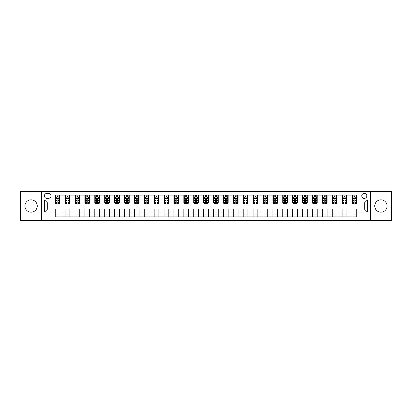 <?xml version="1.0" encoding="UTF-8"?>
<svg xmlns="http://www.w3.org/2000/svg" width="412" height="412" viewBox="0 0 412 412"><rect width="100%" height="100%" fill="white"/><g stroke="black" fill="none" stroke-linecap="round" stroke-linejoin="round"><path stroke-width="0.62" d="M380.915 199.825A6.175 6.175 0 0 0 374.74 206A6.175 6.175 0 0 0 380.915 212.175A6.175 6.175 0 0 0 387.084 206A6.175 6.175 0 0 0 380.915 199.825M31.085 199.825A6.175 6.175 0 0 0 24.916 206A6.175 6.175 0 0 0 31.085 212.175A6.175 6.175 0 0 0 37.26 206A6.175 6.175 0 0 0 31.085 199.825M364.29 193.336A2.534 2.534 0 0 0 361.762 195.87A2.534 2.534 0 0 0 364.29 198.404A2.534 2.534 0 0 0 366.824 195.87A2.534 2.534 0 0 0 364.29 193.336M370.625 220.641L391.4 220.641L391.4 191.359L370.625 191.359L370.625 220.641L41.375 220.641L41.375 191.359L20.6 191.359L20.6 220.641L41.375 220.641M46.839 198.321L48.58 198.321A2.451 2.451 0 0 0 51.031 195.87A2.451 2.451 0 0 0 48.58 193.413L46.839 193.413A2.451 2.451 0 0 0 44.383 195.87A2.451 2.451 0 0 0 46.839 198.321M370.625 191.359L41.375 191.359M55.229 212.092L44.542 212.092L44.542 199.908L55.229 199.908L55.229 203.07L47.71 203.07L47.71 208.93L55.229 208.93L55.229 216.882L356.771 216.882L356.771 208.93L364.29 208.93L364.29 203.07L356.771 203.07L356.771 199.908L367.458 199.908L367.458 212.092L356.771 212.092M356.771 199.908L356.771 195.118L55.229 195.118L55.229 199.908M352.023 195.118L352.023 203.07L352.42 203.07M353.923 203.07L354.876 203.07M356.38 203.07L356.771 203.07M352.023 203.07L346.487 203.07M342.13 195.118L342.13 203.07L342.526 203.07M344.03 203.07L344.983 203.07M342.13 203.07L336.594 203.07M332.237 195.118L332.237 203.07L332.633 203.07M334.137 203.07L335.09 203.07M332.237 203.07L326.695 203.07M322.344 195.118L322.344 203.07L322.74 203.07M324.244 203.07L325.197 203.07M322.344 203.07L316.802 203.07M312.451 195.118L312.451 203.07L312.847 203.07M314.351 203.07L315.298 203.07M312.451 203.07L306.909 203.07M302.557 195.118L302.557 203.07L302.954 203.07M304.458 203.07L305.405 203.07M302.557 203.07L297.016 203.07M292.664 195.118L292.664 203.07L293.061 203.07M294.565 203.07L295.512 203.07M292.664 203.07L287.123 203.07M282.771 195.118L282.771 203.07L283.168 203.07M284.671 203.07L285.619 203.07M282.771 203.07L277.23 203.07M272.878 195.118L272.878 203.07L273.274 203.07M274.778 203.07L275.726 203.07M272.878 203.07L267.337 203.07M262.985 195.118L262.985 203.07L263.381 203.07M264.885 203.07L265.833 203.07M262.985 203.07L257.443 203.07M253.092 195.118L253.092 203.07L253.488 203.07M254.992 203.07L255.94 203.07M253.092 203.07L247.55 203.07M243.198 195.118L243.198 203.07L243.595 203.07M245.099 203.07L246.046 203.07M243.198 203.07L237.657 203.07M233.305 195.118L233.305 203.07L233.702 203.07M235.206 203.07L236.153 203.07M233.305 203.07L227.764 203.07M223.412 195.118L223.412 203.07L223.809 203.07M225.312 203.07L226.26 203.07M223.412 203.07L217.871 203.07M213.519 195.118L213.519 203.07L213.916 203.07M215.419 203.07L216.367 203.07M213.519 203.07L207.978 203.07M203.626 195.118L203.626 203.07L204.022 203.07M205.526 203.07L206.474 203.07M203.626 203.07L198.084 203.07M193.733 195.118L193.733 203.07L194.129 203.07M195.633 203.07L196.581 203.07M193.733 203.07L188.191 203.07M183.84 195.118L183.84 203.07L184.236 203.07M185.74 203.07L186.688 203.07M183.84 203.07L178.298 203.07M173.946 195.118L173.946 203.07L174.343 203.07M175.847 203.07L176.794 203.07M173.946 203.07L168.405 203.07M164.053 195.118L164.053 203.07L164.45 203.07M165.954 203.07L166.901 203.07M164.053 203.07L158.512 203.07M154.16 195.118L154.16 203.07L154.557 203.07M156.06 203.07L157.008 203.07M154.16 203.07L148.619 203.07M144.267 195.118L144.267 203.07L144.663 203.07M146.167 203.07L147.115 203.07M144.267 203.07L138.726 203.07M134.374 195.118L134.374 203.07L134.77 203.07M136.274 203.07L137.222 203.07M134.374 203.07L128.832 203.07M124.481 195.118L124.481 203.07L124.877 203.07M126.381 203.07L127.329 203.07M124.481 203.07L118.939 203.07M114.588 195.118L114.588 203.07L114.984 203.07M116.488 203.07L117.435 203.07M114.588 203.07L109.046 203.07M104.694 195.118L104.694 203.07L105.091 203.07M106.595 203.07L107.542 203.07M104.694 203.07L99.153 203.07M94.801 195.118L94.801 203.07L95.198 203.07M96.702 203.07L97.649 203.07M94.801 203.07L89.26 203.07M84.908 195.118L84.908 203.07L85.305 203.07M86.803 203.07L87.756 203.07M84.908 203.07L79.367 203.07M75.015 195.118L75.015 203.07L75.406 203.07M76.91 203.07L77.863 203.07M75.015 203.07L69.474 203.07M65.122 195.118L65.122 203.07L65.513 203.07M67.017 203.07L67.97 203.07M65.122 203.07L59.58 203.07M55.229 203.07L55.62 203.07M57.124 203.07L58.077 203.07M55.229 208.93L59.977 208.93L59.977 216.882M356.771 208.93L59.977 208.93M59.977 195.118L59.977 203.07M55.229 197.096L55.62 197.096M57.124 197.096L58.077 197.096M59.58 197.096L59.977 197.096M55.229 214.904L59.977 214.904M65.122 208.93L65.122 216.882M69.87 195.118L69.87 203.07M65.122 197.096L65.513 197.096M67.017 197.096L67.97 197.096M69.474 197.096L69.87 197.096M69.87 208.93L69.87 216.882M65.122 214.904L69.87 214.904M75.015 208.93L75.015 216.882M79.763 208.93L79.763 216.882M75.015 214.904L79.763 214.904M79.763 195.118L79.763 203.07M75.015 197.096L75.406 197.096M76.91 197.096L77.863 197.096M79.367 197.096L79.763 197.096M84.908 208.93L84.908 216.882M89.656 208.93L89.656 216.882M84.908 214.904L89.656 214.904M89.656 195.118L89.656 203.07M84.908 197.096L85.305 197.096M86.803 197.096L87.756 197.096M89.26 197.096L89.656 197.096M94.801 208.93L94.801 216.882M99.55 208.93L99.55 216.882M94.801 214.904L99.55 214.904M99.55 195.118L99.55 203.07M94.801 197.096L95.198 197.096M96.702 197.096L97.649 197.096M99.153 197.096L99.55 197.096M104.694 208.93L104.694 216.882M109.443 208.93L109.443 216.882M104.694 214.904L109.443 214.904M109.443 195.118L109.443 203.07M104.694 197.096L105.091 197.096M106.595 197.096L107.542 197.096M109.046 197.096L109.443 197.096M114.588 208.93L114.588 216.882M119.336 208.93L119.336 216.882M114.588 214.904L119.336 214.904M119.336 195.118L119.336 203.07M114.588 197.096L114.984 197.096M116.488 197.096L117.435 197.096M118.939 197.096L119.336 197.096M124.481 208.93L124.481 216.882M129.229 208.93L129.229 216.882M124.481 214.904L129.229 214.904M129.229 195.118L129.229 203.07M124.481 197.096L124.877 197.096M126.381 197.096L127.329 197.096M128.832 197.096L129.229 197.096M134.374 208.93L134.374 216.882M139.122 208.93L139.122 216.882M134.374 214.904L139.122 214.904M139.122 195.118L139.122 203.07M134.374 197.096L134.77 197.096M136.274 197.096L137.222 197.096M138.726 197.096L139.122 197.096M144.267 208.93L144.267 216.882M149.015 208.93L149.015 216.882M144.267 214.904L149.015 214.904M149.015 195.118L149.015 203.07M144.267 197.096L144.663 197.096M146.167 197.096L147.115 197.096M148.619 197.096L149.015 197.096M154.16 208.93L154.16 216.882M158.908 208.93L158.908 216.882M154.16 214.904L158.908 214.904M158.908 195.118L158.908 203.07M154.16 197.096L154.557 197.096M156.06 197.096L157.008 197.096M158.512 197.096L158.908 197.096M164.053 208.93L164.053 216.882M168.802 208.93L168.802 216.882M164.053 214.904L168.802 214.904M168.802 195.118L168.802 203.07M164.053 197.096L164.45 197.096M165.954 197.096L166.901 197.096M168.405 197.096L168.802 197.096M173.946 208.93L173.946 216.882M178.695 208.93L178.695 216.882M173.946 214.904L178.695 214.904M178.695 195.118L178.695 203.07M173.946 197.096L174.343 197.096M175.847 197.096L176.794 197.096M178.298 197.096L178.695 197.096M183.84 208.93L183.84 216.882M188.588 208.93L188.588 216.882M183.84 214.904L188.588 214.904M188.588 195.118L188.588 203.07M183.84 197.096L184.236 197.096M185.74 197.096L186.688 197.096M188.191 197.096L188.588 197.096M193.733 208.93L193.733 216.882M198.481 208.93L198.481 216.882M193.733 214.904L198.481 214.904M198.481 195.118L198.481 203.07M193.733 197.096L194.129 197.096M195.633 197.096L196.581 197.096M198.084 197.096L198.481 197.096M203.626 208.93L203.626 216.882M208.374 208.93L208.374 216.882M203.626 214.904L208.374 214.904M208.374 195.118L208.374 203.07M203.626 197.096L204.022 197.096M205.526 197.096L206.474 197.096M207.978 197.096L208.374 197.096M213.519 208.93L213.519 216.882M218.267 208.93L218.267 216.882M213.519 214.904L218.267 214.904M218.267 195.118L218.267 203.07M213.519 197.096L213.916 197.096M215.419 197.096L216.367 197.096M217.871 197.096L218.267 197.096M223.412 208.93L223.412 216.882M228.16 208.93L228.16 216.882M223.412 214.904L228.16 214.904M228.16 195.118L228.16 203.07M223.412 197.096L223.809 197.096M225.312 197.096L226.26 197.096M227.764 197.096L228.16 197.096M233.305 208.93L233.305 216.882M238.054 208.93L238.054 216.882M233.305 214.904L238.054 214.904M238.054 195.118L238.054 203.07M233.305 197.096L233.702 197.096M235.206 197.096L236.153 197.096M237.657 197.096L238.054 197.096M243.198 208.93L243.198 216.882M247.947 208.93L247.947 216.882M243.198 214.904L247.947 214.904M247.947 195.118L247.947 203.07M243.198 197.096L243.595 197.096M245.099 197.096L246.046 197.096M247.55 197.096L247.947 197.096M253.092 208.93L253.092 216.882M257.84 208.93L257.84 216.882M253.092 214.904L257.84 214.904M257.84 195.118L257.84 203.07M253.092 197.096L253.488 197.096M254.992 197.096L255.94 197.096M257.443 197.096L257.84 197.096M262.985 208.93L262.985 216.882M267.733 208.93L267.733 216.882M262.985 214.904L267.733 214.904M267.733 195.118L267.733 203.07M262.985 197.096L263.381 197.096M264.885 197.096L265.833 197.096M267.337 197.096L267.733 197.096M272.878 208.93L272.878 216.882M277.626 208.93L277.626 216.882M272.878 214.904L277.626 214.904M277.626 195.118L277.626 203.07M272.878 197.096L273.274 197.096M274.778 197.096L275.726 197.096M277.23 197.096L277.626 197.096M282.771 208.93L282.771 216.882M287.519 208.93L287.519 216.882M282.771 214.904L287.519 214.904M287.519 195.118L287.519 203.07M282.771 197.096L283.168 197.096M284.671 197.096L285.619 197.096M287.123 197.096L287.519 197.096M292.664 208.93L292.664 216.882M297.413 208.93L297.413 216.882M292.664 214.904L297.413 214.904M297.413 195.118L297.413 203.07M292.664 197.096L293.061 197.096M294.565 197.096L295.512 197.096M297.016 197.096L297.413 197.096M302.557 208.93L302.557 216.882M307.306 208.93L307.306 216.882M302.557 214.904L307.306 214.904M307.306 195.118L307.306 203.07M302.557 197.096L302.954 197.096M304.458 197.096L305.405 197.096M306.909 197.096L307.306 197.096M312.451 208.93L312.451 216.882M317.199 208.93L317.199 216.882M312.451 214.904L317.199 214.904M317.199 195.118L317.199 203.07M312.451 197.096L312.847 197.096M314.351 197.096L315.298 197.096M316.802 197.096L317.199 197.096M322.344 208.93L322.344 216.882M327.092 208.93L327.092 216.882M322.344 214.904L327.092 214.904M327.092 195.118L327.092 203.07M322.344 197.096L322.74 197.096M324.244 197.096L325.197 197.096M326.695 197.096L327.092 197.096M332.237 208.93L332.237 216.882M336.985 208.93L336.985 216.882M332.237 214.904L336.985 214.904M336.985 195.118L336.985 203.07M332.237 197.096L332.633 197.096M334.137 197.096L335.09 197.096M336.594 197.096L336.985 197.096M342.13 208.93L342.13 216.882M346.878 208.93L346.878 216.882M342.13 214.904L346.878 214.904M346.878 195.118L346.878 203.07M342.13 197.096L342.526 197.096M344.03 197.096L344.983 197.096M346.487 197.096L346.878 197.096M352.023 208.93L352.023 216.882M352.023 214.904L356.771 214.904M352.023 197.096L352.42 197.096M353.923 197.096L354.876 197.096M356.38 197.096L356.771 197.096M47.71 203.07L44.542 199.908M47.71 208.93L44.542 212.092M367.458 199.908L364.29 203.07M367.458 212.092L364.29 208.93M58.077 196.148L57.124 196.148M59.58 202.555L58.077 202.555L58.077 203.549L59.58 203.549L59.58 198.718L58.787 197.137L56.413 197.137L55.62 198.718L55.62 203.549L57.124 203.549L57.124 202.555L55.62 202.555M55.62 198.718L55.62 195.118M59.58 198.718L59.58 195.118M57.124 197.137L57.124 195.118M58.077 195.118L58.077 197.137M58.077 202.555L58.077 199.31C57.757 198.702 57.443 198.702 57.124 199.31L57.124 202.555M67.97 196.148L67.017 196.148M69.474 202.555L67.97 202.555L67.97 203.549L69.474 203.549L69.474 198.718L68.68 197.137L66.306 197.137L65.513 198.718L65.513 203.549L67.017 203.549L67.017 202.555L65.513 202.555M65.513 198.718L65.513 195.118M69.474 198.718L69.474 195.118M67.017 197.137L67.017 195.118M67.97 195.118L67.97 197.137M67.97 202.555L67.97 199.31C67.65 198.702 67.336 198.702 67.017 199.31L67.017 202.555M77.863 196.148L76.91 196.148M79.367 202.555L77.863 202.555L77.863 203.549L79.367 203.549L79.367 198.718L78.574 197.137L76.199 197.137L75.406 198.718L75.406 203.549L76.91 203.549L76.91 202.555L75.406 202.555M75.406 198.718L75.406 195.118M79.367 198.718L79.367 195.118M76.91 197.137L76.91 195.118M77.863 195.118L77.863 197.137M77.863 202.555L77.863 199.31C77.549 198.702 77.229 198.702 76.91 199.31L76.91 202.555M87.756 196.148L86.803 196.148M89.26 202.555L87.756 202.555L87.756 203.549L89.26 203.549L89.26 198.718L88.467 197.137L86.093 197.137L85.305 198.718L85.305 203.549L86.803 203.549L86.803 202.555L85.305 202.555M85.305 198.718L85.305 195.118M89.26 198.718L89.26 195.118M86.803 197.137L86.803 195.118M87.756 195.118L87.756 197.137M87.756 202.555L87.756 199.31C87.442 198.702 87.123 198.702 86.803 199.31L86.803 202.555M97.649 196.148L96.702 196.148M99.153 202.555L97.649 202.555L97.649 203.549L99.153 203.549L99.153 198.718L98.36 197.137L95.986 197.137L95.198 198.718L95.198 203.549L96.702 203.549L96.702 202.555L95.198 202.555M95.198 198.718L95.198 195.118M99.153 198.718L99.153 195.118M96.702 197.137L96.702 195.118M97.649 195.118L97.649 197.137M97.649 202.555L97.649 199.31C97.335 198.702 97.016 198.702 96.702 199.31L96.702 202.555M107.542 196.148L106.595 196.148M109.046 202.555L107.542 202.555L107.542 203.549L109.046 203.549L109.046 198.718L108.253 197.137L105.879 197.137L105.091 198.718L105.091 203.549L106.595 203.549L106.595 202.555L105.091 202.555M105.091 198.718L105.091 195.118M109.046 198.718L109.046 195.118M106.595 197.137L106.595 195.118M107.542 195.118L107.542 197.137M107.542 202.555L107.542 199.31C107.228 198.702 106.909 198.702 106.595 199.31L106.595 202.555M117.435 196.148L116.488 196.148M118.939 202.555L117.435 202.555L117.435 203.549L118.939 203.549L118.939 198.718L118.146 197.137L115.772 197.137L114.984 198.718L114.984 203.549L116.488 203.549L116.488 202.555L114.984 202.555M114.984 198.718L114.984 195.118M118.939 198.718L118.939 195.118M116.488 197.137L116.488 195.118M117.435 195.118L117.435 197.137M117.435 202.555L117.435 199.31C117.121 198.702 116.802 198.702 116.488 199.31L116.488 202.555M127.329 196.148L126.381 196.148M128.832 202.555L127.329 202.555L127.329 203.549L128.832 203.549L128.832 198.718L128.039 197.137L125.665 197.137L124.877 198.718L124.877 203.549L126.381 203.549L126.381 202.555L124.877 202.555M124.877 198.718L124.877 195.118M128.832 198.718L128.832 195.118M126.381 197.137L126.381 195.118M127.329 195.118L127.329 197.137M127.329 202.555L127.329 199.31C127.014 198.702 126.695 198.702 126.381 199.31L126.381 202.555M137.222 196.148L136.274 196.148M138.726 202.555L137.222 202.555L137.222 203.549L138.726 203.549L138.726 198.718L137.932 197.137L135.558 197.137L134.77 198.718L134.77 203.549L136.274 203.549L136.274 202.555L134.77 202.555M134.77 198.718L134.77 195.118M138.726 198.718L138.726 195.118M136.274 197.137L136.274 195.118M137.222 195.118L137.222 197.137M137.222 202.555L137.222 199.31C136.908 198.702 136.588 198.702 136.274 199.31L136.274 202.555M147.115 196.148L146.167 196.148M148.619 202.555L147.115 202.555L147.115 203.549L148.619 203.549L148.619 198.718L147.826 197.137L145.451 197.137L144.663 198.718L144.663 203.549L146.167 203.549L146.167 202.555L144.663 202.555M144.663 198.718L144.663 195.118M148.619 198.718L148.619 195.118M146.167 197.137L146.167 195.118M147.115 195.118L147.115 197.137M147.115 202.555L147.115 199.31C146.801 198.702 146.481 198.702 146.167 199.31L146.167 202.555M157.008 196.148L156.06 196.148M158.512 202.555L157.008 202.555L157.008 203.549L158.512 203.549L158.512 198.718L157.719 197.137L155.345 197.137L154.557 198.718L154.557 203.549L156.06 203.549L156.06 202.555L154.557 202.555M154.557 198.718L154.557 195.118M158.512 198.718L158.512 195.118M156.06 197.137L156.06 195.118M157.008 195.118L157.008 197.137M157.008 202.555L157.008 199.31C156.694 198.702 156.375 198.702 156.06 199.31L156.06 202.555M166.901 196.148L165.954 196.148M168.405 202.555L166.901 202.555L166.901 203.549L168.405 203.549L168.405 198.718L167.612 197.137L165.238 197.137L164.45 198.718L164.45 203.549L165.954 203.549L165.954 202.555L164.45 202.555M164.45 198.718L164.45 195.118M168.405 198.718L168.405 195.118M165.954 197.137L165.954 195.118M166.901 195.118L166.901 197.137M166.901 202.555L166.901 199.31C166.587 198.702 166.268 198.702 165.954 199.31L165.954 202.555M176.794 196.148L175.847 196.148M178.298 202.555L176.794 202.555L176.794 203.549L178.298 203.549L178.298 198.718L177.505 197.137L175.131 197.137L174.343 198.718L174.343 203.549L175.847 203.549L175.847 202.555L174.343 202.555M174.343 198.718L174.343 195.118M178.298 198.718L178.298 195.118M175.847 197.137L175.847 195.118M176.794 195.118L176.794 197.137M176.794 202.555L176.794 199.31C176.48 198.702 176.161 198.702 175.847 199.31L175.847 202.555M186.688 196.148L185.74 196.148M188.191 202.555L186.688 202.555L186.688 203.549L188.191 203.549L188.191 198.718L187.398 197.137L185.024 197.137L184.236 198.718L184.236 203.549L185.74 203.549L185.74 202.555L184.236 202.555M184.236 198.718L184.236 195.118M188.191 198.718L188.191 195.118M185.74 197.137L185.74 195.118M186.688 195.118L186.688 197.137M186.688 202.555L186.688 199.31C186.373 198.702 186.054 198.702 185.74 199.31L185.74 202.555M196.581 196.148L195.633 196.148M198.084 202.555L196.581 202.555L196.581 203.549L198.084 203.549L198.084 198.718L197.291 197.137L194.917 197.137L194.129 198.718L194.129 203.549L195.633 203.549L195.633 202.555L194.129 202.555M194.129 198.718L194.129 195.118M198.084 198.718L198.084 195.118M195.633 197.137L195.633 195.118M196.581 195.118L196.581 197.137M196.581 202.555L196.581 199.31C196.267 198.702 195.947 198.702 195.633 199.31L195.633 202.555M206.474 196.148L205.526 196.148M207.978 202.555L206.474 202.555L206.474 203.549L207.978 203.549L207.978 198.718L207.19 197.137L204.81 197.137L204.022 198.718L204.022 203.549L205.526 203.549L205.526 202.555L204.022 202.555M204.022 198.718L204.022 195.118M207.978 198.718L207.978 195.118M205.526 197.137L205.526 195.118M206.474 195.118L206.474 197.137M206.474 202.555L206.474 199.31C206.16 198.702 205.84 198.702 205.526 199.31L205.526 202.555M216.367 196.148L215.419 196.148M217.871 202.555L216.367 202.555L216.367 203.549L217.871 203.549L217.871 198.718L217.083 197.137L214.709 197.137L213.916 198.718L213.916 203.549L215.419 203.549L215.419 202.555L213.916 202.555M213.916 198.718L213.916 195.118M217.871 198.718L217.871 195.118M215.419 197.137L215.419 195.118M216.367 195.118L216.367 197.137M216.367 202.555L216.367 199.31C216.053 198.702 215.733 198.702 215.419 199.31L215.419 202.555M226.26 196.148L225.312 196.148M227.764 202.555L226.26 202.555L226.26 203.549L227.764 203.549L227.764 198.718L226.976 197.137L224.602 197.137L223.809 198.718L223.809 203.549L225.312 203.549L225.312 202.555L223.809 202.555M223.809 198.718L223.809 195.118M227.764 198.718L227.764 195.118M225.312 197.137L225.312 195.118M226.26 195.118L226.26 197.137M226.26 202.555L226.26 199.31C225.946 198.702 225.627 198.702 225.312 199.31L225.312 202.555M236.153 196.148L235.206 196.148M237.657 202.555L236.153 202.555L236.153 203.549L237.657 203.549L237.657 198.718L236.869 197.137L234.495 197.137L233.702 198.718L233.702 203.549L235.206 203.549L235.206 202.555L233.702 202.555M233.702 198.718L233.702 195.118M237.657 198.718L237.657 195.118M235.206 197.137L235.206 195.118M236.153 195.118L236.153 197.137M236.153 202.555L236.153 199.31C235.839 198.702 235.52 198.702 235.206 199.31L235.206 202.555M246.046 196.148L245.099 196.148M247.55 202.555L246.046 202.555L246.046 203.549L247.55 203.549L247.55 198.718L246.762 197.137L244.388 197.137L243.595 198.718L243.595 203.549L245.099 203.549L245.099 202.555L243.595 202.555M243.595 198.718L243.595 195.118M247.55 198.718L247.55 195.118M245.099 197.137L245.099 195.118M246.046 195.118L246.046 197.137M246.046 202.555L246.046 199.31C245.732 198.702 245.413 198.702 245.099 199.31L245.099 202.555M255.94 196.148L254.992 196.148M257.443 202.555L255.94 202.555L255.94 203.549L257.443 203.549L257.443 198.718L256.655 197.137L254.281 197.137L253.488 198.718L253.488 203.549L254.992 203.549L254.992 202.555L253.488 202.555M253.488 198.718L253.488 195.118M257.443 198.718L257.443 195.118M254.992 197.137L254.992 195.118M255.94 195.118L255.94 197.137M255.94 202.555L255.94 199.31C255.625 198.702 255.306 198.702 254.992 199.31L254.992 202.555M265.833 196.148L264.885 196.148M267.337 202.555L265.833 202.555L265.833 203.549L267.337 203.549L267.337 198.718L266.549 197.137L264.174 197.137L263.381 198.718L263.381 203.549L264.885 203.549L264.885 202.555L263.381 202.555M263.381 198.718L263.381 195.118M267.337 198.718L267.337 195.118M264.885 197.137L264.885 195.118M265.833 195.118L265.833 197.137M265.833 202.555L265.833 199.31C265.519 198.702 265.199 198.702 264.885 199.31L264.885 202.555M275.726 196.148L274.778 196.148M277.23 202.555L275.726 202.555L275.726 203.549L277.23 203.549L277.23 198.718L276.442 197.137L274.068 197.137L273.274 198.718L273.274 203.549L274.778 203.549L274.778 202.555L273.274 202.555M273.274 198.718L273.274 195.118M277.23 198.718L277.23 195.118M274.778 197.137L274.778 195.118M275.726 195.118L275.726 197.137M275.726 202.555L275.726 199.31C275.412 198.702 275.098 198.702 274.778 199.31L274.778 202.555M285.619 196.148L284.671 196.148M287.123 202.555L285.619 202.555L285.619 203.549L287.123 203.549L287.123 198.718L286.335 197.137L283.961 197.137L283.168 198.718L283.168 203.549L284.671 203.549L284.671 202.555L283.168 202.555M283.168 198.718L283.168 195.118M287.123 198.718L287.123 195.118M284.671 197.137L284.671 195.118M285.619 195.118L285.619 197.137M285.619 202.555L285.619 199.31C285.305 198.702 284.991 198.702 284.671 199.31L284.671 202.555M295.512 196.148L294.565 196.148M297.016 202.555L295.512 202.555L295.512 203.549L297.016 203.549L297.016 198.718L296.228 197.137L293.854 197.137L293.061 198.718L293.061 203.549L294.565 203.549L294.565 202.555L293.061 202.555M293.061 198.718L293.061 195.118M297.016 198.718L297.016 195.118M294.565 197.137L294.565 195.118M295.512 195.118L295.512 197.137M295.512 202.555L295.512 199.31C295.198 198.702 294.884 198.702 294.565 199.31L294.565 202.555M305.405 196.148L304.458 196.148M306.909 202.555L305.405 202.555L305.405 203.549L306.909 203.549L306.909 198.718L306.121 197.137L303.747 197.137L302.954 198.718L302.954 203.549L304.458 203.549L304.458 202.555L302.954 202.555M302.954 198.718L302.954 195.118M306.909 198.718L306.909 195.118M304.458 197.137L304.458 195.118M305.405 195.118L305.405 197.137M305.405 202.555L305.405 199.31C305.091 198.702 304.777 198.702 304.458 199.31L304.458 202.555M315.298 196.148L314.351 196.148M316.802 202.555L315.298 202.555L315.298 203.549L316.802 203.549L316.802 198.718L316.014 197.137L313.64 197.137L312.847 198.718L312.847 203.549L314.351 203.549L314.351 202.555L312.847 202.555M312.847 198.718L312.847 195.118M316.802 198.718L316.802 195.118M314.351 197.137L314.351 195.118M315.298 195.118L315.298 197.137M315.298 202.555L315.298 199.31C314.984 198.702 314.67 198.702 314.351 199.31L314.351 202.555M325.197 196.148L324.244 196.148M326.695 202.555L325.197 202.555L325.197 203.549L326.695 203.549L326.695 198.718L325.907 197.137L323.533 197.137L322.74 198.718L322.74 203.549L324.244 203.549L324.244 202.555L322.74 202.555M322.74 198.718L322.74 195.118M326.695 198.718L326.695 195.118M324.244 197.137L324.244 195.118M325.197 195.118L325.197 197.137M325.197 202.555L325.197 199.31C324.877 198.702 324.563 198.702 324.244 199.31L324.244 202.555M335.09 196.148L334.137 196.148M336.594 202.555L335.09 202.555L335.09 203.549L336.594 203.549L336.594 198.718L335.801 197.137L333.426 197.137L332.633 198.718L332.633 203.549L334.137 203.549L334.137 202.555L332.633 202.555M332.633 198.718L332.633 195.118M336.594 198.718L336.594 195.118M334.137 197.137L334.137 195.118M335.09 195.118L335.09 197.137M335.09 202.555L335.09 199.31C334.771 198.702 334.456 198.702 334.137 199.31L334.137 202.555M344.983 196.148L344.03 196.148M346.487 202.555L344.983 202.555L344.983 203.549L346.487 203.549L346.487 198.718L345.694 197.137L343.32 197.137L342.526 198.718L342.526 203.549L344.03 203.549L344.03 202.555L342.526 202.555M342.526 198.718L342.526 195.118M346.487 198.718L346.487 195.118M344.03 197.137L344.03 195.118M344.983 195.118L344.983 197.137M344.983 202.555L344.983 199.31C344.664 198.702 344.35 198.702 344.03 199.31L344.03 202.555M354.876 196.148L353.923 196.148M356.38 202.555L354.876 202.555L354.876 203.549L356.38 203.549L356.38 198.718L355.587 197.137L353.213 197.137L352.42 198.718L352.42 203.549L353.923 203.549L353.923 202.555L352.42 202.555M352.42 198.718L352.42 195.118M356.38 198.718L356.38 195.118M353.923 197.137L353.923 195.118M354.876 195.118L354.876 197.137M354.876 202.555L354.876 199.31C354.557 198.702 354.243 198.702 353.923 199.31L353.923 202.555M65.122 212.092L59.977 212.092M65.122 199.908L59.977 199.908M75.015 199.908L69.87 199.908M75.015 212.092L69.87 212.092M84.908 199.908L79.763 199.908M84.908 212.092L79.763 212.092M94.801 199.908L89.656 199.908M94.801 212.092L89.656 212.092M104.694 199.908L99.55 199.908M104.694 212.092L99.55 212.092M114.588 199.908L109.443 199.908M114.588 212.092L109.443 212.092M124.481 199.908L119.336 199.908M124.481 212.092L119.336 212.092M134.374 199.908L129.229 199.908M134.374 212.092L129.229 212.092M144.267 199.908L139.122 199.908M144.267 212.092L139.122 212.092M154.16 199.908L149.015 199.908M154.16 212.092L149.015 212.092M164.053 199.908L158.908 199.908M164.053 212.092L158.908 212.092M173.946 199.908L168.802 199.908M173.946 212.092L168.802 212.092M183.84 199.908L178.695 199.908M183.84 212.092L178.695 212.092M193.733 199.908L188.588 199.908M193.733 212.092L188.588 212.092M203.626 199.908L198.481 199.908M203.626 212.092L198.481 212.092M213.519 199.908L208.374 199.908M213.519 212.092L208.374 212.092M223.412 199.908L218.267 199.908M223.412 212.092L218.267 212.092M233.305 199.908L228.16 199.908M233.305 212.092L228.16 212.092M243.198 199.908L238.054 199.908M243.198 212.092L238.054 212.092M253.092 199.908L247.947 199.908M253.092 212.092L247.947 212.092M262.985 199.908L257.84 199.908M262.985 212.092L257.84 212.092M272.878 199.908L267.733 199.908M272.878 212.092L267.733 212.092M282.771 199.908L277.626 199.908M282.771 212.092L277.626 212.092M292.664 199.908L287.519 199.908M292.664 212.092L287.519 212.092M302.557 199.908L297.413 199.908M302.557 212.092L297.413 212.092M312.451 199.908L307.306 199.908M312.451 212.092L307.306 212.092M322.344 199.908L317.199 199.908M322.344 212.092L317.199 212.092M332.237 199.908L327.092 199.908M332.237 212.092L327.092 212.092M342.13 199.908L336.985 199.908M342.13 212.092L336.985 212.092M352.023 199.908L346.878 199.908M352.023 212.092L346.878 212.092M59.56 198.677L55.641 198.677M55.62 197.23L56.367 197.23M58.834 197.23L59.58 197.23M57.124 200.433L55.62 200.433M59.58 200.433L58.077 200.433M58.077 196.648L57.124 196.648M69.453 198.677L65.534 198.677M65.513 197.23L66.26 197.23M68.727 197.23L69.474 197.23M67.017 200.433L65.513 200.433M69.474 200.433L67.97 200.433M67.97 196.648L67.017 196.648M79.346 198.677L75.427 198.677M75.406 197.23L76.153 197.23M78.62 197.23L79.367 197.23M76.91 200.433L75.406 200.433M79.367 200.433L77.863 200.433M77.863 196.648L76.91 196.648M89.239 198.677L85.32 198.677M85.305 197.23L86.046 197.23M88.513 197.23L89.26 197.23M86.803 200.433L85.305 200.433M89.26 200.433L87.756 200.433M87.756 196.648L86.803 196.648M99.132 198.677L95.213 198.677M95.198 197.23L95.939 197.23M98.406 197.23L99.153 197.23M96.702 200.433L95.198 200.433M99.153 200.433L97.649 200.433M97.649 196.648L96.702 196.648M109.025 198.677L105.106 198.677M105.091 197.23L105.832 197.23M108.299 197.23L109.046 197.23M106.595 200.433L105.091 200.433M109.046 200.433L107.542 200.433M107.542 196.648L106.595 196.648M118.919 198.677L115 198.677M114.984 197.23L115.726 197.23M118.198 197.23L118.939 197.23M116.488 200.433L114.984 200.433M118.939 200.433L117.435 200.433M117.435 196.648L116.488 196.648M128.812 198.677L124.893 198.677M124.877 197.23L125.619 197.23M128.091 197.23L128.832 197.23M126.381 200.433L124.877 200.433M128.832 200.433L127.329 200.433M127.329 196.648L126.381 196.648M138.705 198.677L134.786 198.677M134.77 197.23L135.512 197.23M137.984 197.23L138.726 197.23M136.274 200.433L134.77 200.433M138.726 200.433L137.222 200.433M137.222 196.648L136.274 196.648M148.598 198.677L144.679 198.677M144.663 197.23L145.405 197.23M147.877 197.23L148.619 197.23M146.167 200.433L144.663 200.433M148.619 200.433L147.115 200.433M147.115 196.648L146.167 196.648M158.491 198.677L154.577 198.677M154.557 197.23L155.298 197.23M157.77 197.23L158.512 197.23M156.06 200.433L154.557 200.433M158.512 200.433L157.008 200.433M157.008 196.648L156.06 196.648M168.384 198.677L164.47 198.677M164.45 197.23L165.191 197.23M167.663 197.23L168.405 197.23M165.954 200.433L164.45 200.433M168.405 200.433L166.901 200.433M166.901 196.648L165.954 196.648M178.278 198.677L174.364 198.677M174.343 197.23L175.085 197.23M177.557 197.23L178.298 197.23M175.847 200.433L174.343 200.433M178.298 200.433L176.794 200.433M176.794 196.648L175.847 196.648M188.171 198.677L184.257 198.677M184.236 197.23L184.978 197.23M187.45 197.23L188.191 197.23M185.74 200.433L184.236 200.433M188.191 200.433L186.688 200.433M186.688 196.648L185.74 196.648M198.064 198.677L194.15 198.677M194.129 197.23L194.871 197.23M197.343 197.23L198.084 197.23M195.633 200.433L194.129 200.433M198.084 200.433L196.581 200.433M196.581 196.648L195.633 196.648M207.957 198.677L204.043 198.677M204.022 197.23L204.764 197.23M207.236 197.23L207.978 197.23M205.526 200.433L204.022 200.433M207.978 200.433L206.474 200.433M206.474 196.648L205.526 196.648M217.85 198.677L213.936 198.677M213.916 197.23L214.657 197.23M217.129 197.23L217.871 197.23M215.419 200.433L213.916 200.433M217.871 200.433L216.367 200.433M216.367 196.648L215.419 196.648M227.743 198.677L223.829 198.677M223.809 197.23L224.55 197.23M227.022 197.23L227.764 197.23M225.312 200.433L223.809 200.433M227.764 200.433L226.26 200.433M226.26 196.648L225.312 196.648M237.636 198.677L233.722 198.677M233.702 197.23L234.443 197.23M236.915 197.23L237.657 197.23M235.206 200.433L233.702 200.433M237.657 200.433L236.153 200.433M236.153 196.648L235.206 196.648M247.53 198.677L243.616 198.677M243.595 197.23L244.337 197.23M246.809 197.23L247.55 197.23M245.099 200.433L243.595 200.433M247.55 200.433L246.046 200.433M246.046 196.648L245.099 196.648M257.423 198.677L253.509 198.677M253.488 197.23L254.23 197.23M256.702 197.23L257.443 197.23M254.992 200.433L253.488 200.433M257.443 200.433L255.94 200.433M255.94 196.648L254.992 196.648M267.321 198.677L263.402 198.677M263.381 197.23L264.123 197.23M266.595 197.23L267.337 197.23M264.885 200.433L263.381 200.433M267.337 200.433L265.833 200.433M265.833 196.648L264.885 196.648M277.214 198.677L273.295 198.677M273.274 197.23L274.016 197.23M276.488 197.23L277.23 197.23M274.778 200.433L273.274 200.433M277.23 200.433L275.726 200.433M275.726 196.648L274.778 196.648M287.107 198.677L283.188 198.677M283.168 197.23L283.909 197.23M286.381 197.23L287.123 197.23M284.671 200.433L283.168 200.433M287.123 200.433L285.619 200.433M285.619 196.648L284.671 196.648M297.001 198.677L293.081 198.677M293.061 197.23L293.802 197.23M296.274 197.23L297.016 197.23M294.565 200.433L293.061 200.433M297.016 200.433L295.512 200.433M295.512 196.648L294.565 196.648M306.894 198.677L302.974 198.677M302.954 197.23L303.701 197.23M306.168 197.23L306.909 197.23M304.458 200.433L302.954 200.433M306.909 200.433L305.405 200.433M305.405 196.648L304.458 196.648M316.787 198.677L312.868 198.677M312.847 197.23L313.594 197.23M316.061 197.23L316.802 197.23M314.351 200.433L312.847 200.433M316.802 200.433L315.298 200.433M315.298 196.648L314.351 196.648M326.68 198.677L322.761 198.677M322.74 197.23L323.487 197.23M325.954 197.23L326.695 197.23M324.244 200.433L322.74 200.433M326.695 200.433L325.197 200.433M325.197 196.648L324.244 196.648M336.573 198.677L332.654 198.677M332.633 197.23L333.38 197.23M335.847 197.23L336.594 197.23M334.137 200.433L332.633 200.433M336.594 200.433L335.09 200.433M335.09 196.648L334.137 196.648M346.466 198.677L342.547 198.677M342.526 197.23L343.273 197.23M345.74 197.23L346.487 197.23M344.03 200.433L342.526 200.433M346.487 200.433L344.983 200.433M344.983 196.648L344.03 196.648M356.359 198.677L352.44 198.677M352.42 197.23L353.166 197.23M355.633 197.23L356.38 197.23M353.923 200.433L352.42 200.433M356.38 200.433L354.876 200.433M354.876 196.648L353.923 196.648"/></g></svg>
